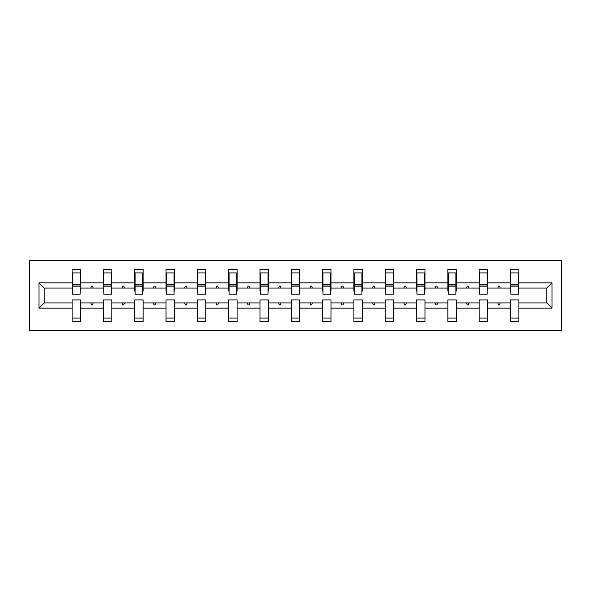 <?xml version="1.0" encoding="UTF-8"?>
<svg xmlns="http://www.w3.org/2000/svg" width="591" height="591" viewBox="0 0 591 591"><rect width="100%" height="100%" fill="white"/><g stroke="black" fill="none" stroke-linecap="round" stroke-linejoin="round"><path stroke-width="0.89" d="M29.55 330.628L561.45 330.628L561.45 260.372L29.55 260.372L29.55 330.628M552.016 308.147L546.801 302.924L546.801 288.076L552.016 282.853L552.016 308.147L518.898 308.147L518.898 299.918L510.469 299.918L510.469 302.924L487.59 302.924L487.59 299.918L479.153 299.918L479.153 302.924L456.274 302.924L456.274 299.918L447.845 299.918L447.845 302.924L424.966 302.924L424.966 299.918L416.529 299.918L416.529 302.924L393.65 302.924L393.65 299.918L385.221 299.918L385.221 302.924L362.342 302.924L362.342 299.918L353.906 299.918L353.906 302.924L331.026 302.924L331.026 299.918L322.597 299.918L322.597 302.924L299.718 302.924L299.718 299.918L291.282 299.918L291.282 302.924L268.403 302.924L268.403 299.918L259.974 299.918L259.974 302.924L237.094 302.924L237.094 299.918L228.658 299.918L228.658 302.924L205.779 302.924L205.779 299.918L197.35 299.918L197.35 302.924L174.471 302.924L174.471 299.918L166.034 299.918L166.034 302.924L143.155 302.924L143.155 299.918L134.726 299.918L134.726 302.924L111.847 302.924L111.847 299.918L103.41 299.918L103.41 302.924L80.531 302.924L80.531 321.593L72.102 321.593L72.102 302.924L44.199 302.924L38.984 308.147L38.984 282.853L44.199 288.076L44.199 302.924M518.898 308.147L518.898 321.593L510.469 321.593L510.469 302.924M546.801 288.076L518.898 288.076L518.898 269.407L510.469 269.407L510.469 282.853L487.59 282.853L487.59 291.082L487.183 291.082M510.868 291.082L510.469 291.082L510.469 282.853M510.469 308.147L487.59 308.147L487.59 321.593L479.153 321.593L479.153 302.924M487.59 282.853L487.59 269.407L479.153 269.407L479.153 282.853L456.274 282.853L456.274 291.082L455.875 291.082M479.56 291.082L479.153 291.082L479.153 282.853M479.153 308.147L456.274 308.147L456.274 321.593L447.845 321.593L447.845 302.924M456.274 282.853L456.274 269.407L447.845 269.407L447.845 282.853L424.966 282.853L424.966 291.082L424.56 291.082M448.244 291.082L447.845 291.082L447.845 282.853M447.845 308.147L424.966 308.147L424.966 321.593L416.529 321.593L416.529 302.924M424.966 282.853L424.966 269.407L416.529 269.407L416.529 282.853L393.65 282.853L393.65 291.082L393.251 291.082M416.936 291.082L416.529 291.082L416.529 282.853M416.529 308.147L393.65 308.147L393.65 321.593L385.221 321.593L385.221 302.924M393.65 282.853L393.65 269.407L385.221 269.407L385.221 282.853L362.342 282.853L362.342 291.082L361.936 291.082M385.62 291.082L385.221 291.082L385.221 282.853M385.221 308.147L362.342 308.147L362.342 321.593L353.906 321.593L353.906 302.924M362.342 282.853L362.342 269.407L353.906 269.407L353.906 282.853L331.026 282.853L331.026 291.082L330.628 291.082M354.312 291.082L353.906 291.082L353.906 282.853M353.906 308.147L331.026 308.147L331.026 321.593L322.597 321.593L322.597 302.924M331.026 282.853L331.026 269.407L322.597 269.407L322.597 282.853L299.718 282.853L299.718 291.082L299.312 291.082M322.996 291.082L322.597 291.082L322.597 282.853M322.597 308.147L299.718 308.147L299.718 321.593L291.282 321.593L291.282 302.924M299.718 282.853L299.718 269.407L291.282 269.407L291.282 282.853L268.403 282.853L268.403 291.082L268.004 291.082M291.688 291.082L291.282 291.082L291.282 282.853M291.282 308.147L268.403 308.147L268.403 321.593L259.974 321.593L259.974 302.924M268.403 282.853L268.403 269.407L259.974 269.407L259.974 282.853L237.094 282.853L237.094 291.082L236.688 291.082M260.372 291.082L259.974 291.082L259.974 282.853M259.974 308.147L237.094 308.147L237.094 321.593L228.658 321.593L228.658 302.924M237.094 282.853L237.094 269.407L228.658 269.407L228.658 282.853L205.779 282.853L205.779 291.082L205.38 291.082M229.064 291.082L228.658 291.082L228.658 282.853M228.658 308.147L205.779 308.147L205.779 321.593L197.35 321.593L197.35 302.924M205.779 282.853L205.779 269.407L197.35 269.407L197.35 282.853L174.471 282.853L174.471 291.082L174.064 291.082M197.749 291.082L197.35 291.082L197.35 282.853M197.35 308.147L174.471 308.147L174.471 321.593L166.034 321.593L166.034 302.924M174.471 282.853L174.471 269.407L166.034 269.407L166.034 282.853L143.155 282.853L143.155 291.082L142.756 291.082M166.44 291.082L166.034 291.082L166.034 282.853M166.034 308.147L143.155 308.147L143.155 321.593L134.726 321.593L134.726 302.924M143.155 282.853L143.155 269.407L134.726 269.407L134.726 282.853L111.847 282.853L111.847 291.082L111.44 291.082M135.125 291.082L134.726 291.082L134.726 282.853M134.726 308.147L111.847 308.147L111.847 321.593L103.41 321.593L103.41 302.924M111.847 282.853L111.847 269.407L103.41 269.407L103.41 282.853L80.531 282.853L80.531 269.407L72.102 269.407L72.102 282.853L38.984 282.853M103.817 291.082L103.41 291.082L103.41 282.853M80.531 302.924L80.531 299.918L72.102 299.918L72.102 302.924M72.501 291.082L72.102 291.082L72.102 282.853M518.898 288.076L518.898 291.082L518.499 291.082M487.59 308.147L487.59 302.924M456.274 308.147L456.274 302.924M424.966 308.147L424.966 302.924M393.65 308.147L393.65 302.924M362.342 308.147L362.342 302.924M331.026 308.147L331.026 302.924M299.718 308.147L299.718 302.924M268.403 308.147L268.403 302.924M237.094 308.147L237.094 302.924M205.779 308.147L205.779 302.924M174.471 308.147L174.471 302.924M143.155 308.147L143.155 302.924M111.847 308.147L111.847 302.924M552.016 282.853L518.898 282.853M103.41 308.147L80.531 308.147M72.102 308.147L38.984 308.147M497.792 288.076L500.259 288.076L499.528 286.066L498.523 286.066L497.792 288.076L487.59 288.076M510.469 288.076L500.259 288.076M497.792 302.924L498.523 304.934L499.528 304.934L500.259 302.924M466.484 288.076L468.951 288.076L468.22 286.066L467.215 286.066L466.484 288.076L456.274 288.076M479.153 288.076L468.951 288.076M466.484 302.924L467.215 304.934L468.22 304.934L468.951 302.924M435.168 288.076L437.635 288.076L436.904 286.066L435.899 286.066L435.168 288.076L424.966 288.076M447.845 288.076L437.635 288.076M435.168 302.924L435.899 304.934L436.904 304.934L437.635 302.924M403.86 288.076L406.327 288.076L405.596 286.066L404.591 286.066L403.86 288.076L393.65 288.076M416.529 288.076L406.327 288.076M403.86 302.924L404.591 304.934L405.596 304.934L406.327 302.924M372.544 288.076L375.012 288.076L374.28 286.066L373.276 286.066L372.544 288.076L362.342 288.076M385.221 288.076L375.012 288.076M372.544 302.924L373.276 304.934L374.28 304.934L375.012 302.924M341.236 288.076L343.703 288.076L342.972 286.066L341.967 286.066L341.236 288.076L331.026 288.076M353.906 288.076L343.703 288.076M341.236 302.924L341.967 304.934L342.972 304.934L343.703 302.924M309.92 288.076L312.388 288.076L311.656 286.066L310.652 286.066L309.92 288.076L299.718 288.076M322.597 288.076L312.388 288.076M309.92 302.924L310.652 304.934L311.656 304.934L312.388 302.924M278.612 288.076L281.08 288.076L280.348 286.066L279.344 286.066L278.612 288.076L268.403 288.076M291.282 288.076L281.08 288.076M278.612 302.924L279.344 304.934L280.348 304.934L281.08 302.924M247.297 288.076L249.764 288.076L249.033 286.066L248.028 286.066L247.297 288.076L237.094 288.076M259.974 288.076L249.764 288.076M247.297 302.924L248.028 304.934L249.033 304.934L249.764 302.924M215.988 288.076L218.456 288.076L217.724 286.066L216.72 286.066L215.988 288.076L205.779 288.076M228.658 288.076L218.456 288.076M215.988 302.924L216.72 304.934L217.724 304.934L218.456 302.924M184.673 288.076L187.14 288.076L186.409 286.066L185.404 286.066L184.673 288.076L174.471 288.076M197.35 288.076L187.14 288.076M184.673 302.924L185.404 304.934L186.409 304.934L187.14 302.924M153.364 288.076L155.832 288.076L155.101 286.066L154.096 286.066L153.364 288.076L143.155 288.076M166.034 288.076L155.832 288.076M153.364 302.924L154.096 304.934L155.101 304.934L155.832 302.924M122.049 288.076L124.516 288.076L123.785 286.066L122.78 286.066L122.049 288.076L111.847 288.076M134.726 288.076L124.516 288.076M122.049 302.924L122.78 304.934L123.785 304.934L124.516 302.924M90.741 288.076L93.208 288.076L92.477 286.066L91.472 286.066L90.741 288.076L80.531 288.076L80.531 282.853M103.41 288.076L93.208 288.076M90.741 302.924L91.472 304.934L92.477 304.934L93.208 302.924M80.531 288.076L80.531 291.082L80.132 291.082M72.102 288.076L44.199 288.076M546.801 302.924L518.898 302.924M72.102 272.916L72.501 272.916L72.102 272.916M72.501 286.17L72.501 272.916L80.531 272.916L80.132 272.916L80.132 294.192L72.501 294.192L72.501 286.17L80.132 286.17M72.102 318.084L80.531 318.084M103.41 272.916L103.817 272.916L103.41 272.916M103.817 286.17L103.817 272.916L111.847 272.916L111.44 272.916L111.44 294.192L103.817 294.192L103.817 286.17L111.44 286.17M103.41 318.084L111.847 318.084M134.726 272.916L135.125 272.916L134.726 272.916M135.125 286.17L135.125 272.916L143.155 272.916L142.756 272.916L142.756 294.192L135.125 294.192L135.125 286.17L142.756 286.17M134.726 318.084L143.155 318.084M166.034 272.916L166.44 272.916L166.034 272.916M166.44 286.17L166.44 272.916L174.471 272.916L174.064 272.916L174.064 294.192L166.44 294.192L166.44 286.17L174.064 286.17M166.034 318.084L174.471 318.084M197.35 272.916L197.749 272.916L197.35 272.916M197.749 286.17L197.749 272.916L205.779 272.916L205.38 272.916L205.38 294.192L197.749 294.192L197.749 286.17L205.38 286.17M197.35 318.084L205.779 318.084M228.658 272.916L229.064 272.916L228.658 272.916M229.064 286.17L229.064 272.916L237.094 272.916L236.688 272.916L236.688 294.192L229.064 294.192L229.064 286.17L236.688 286.17M228.658 318.084L237.094 318.084M259.974 272.916L260.372 272.916L259.974 272.916M260.372 286.17L260.372 272.916L268.403 272.916L268.004 272.916L268.004 294.192L260.372 294.192L260.372 286.17L268.004 286.17M259.974 318.084L268.403 318.084M291.282 272.916L291.688 272.916L291.282 272.916M291.688 286.17L291.688 272.916L299.718 272.916L299.312 272.916L299.312 294.192L291.688 294.192L291.688 286.17L299.312 286.17M291.282 318.084L299.718 318.084M322.597 272.916L322.996 272.916L322.597 272.916M322.996 286.17L322.996 272.916L331.026 272.916L330.628 272.916L330.628 294.192L322.996 294.192L322.996 286.17L330.628 286.17M322.597 318.084L331.026 318.084M353.906 272.916L354.312 272.916L353.906 272.916M354.312 286.17L354.312 272.916L362.342 272.916L361.936 272.916L361.936 294.192L354.312 294.192L354.312 286.17L361.936 286.17M353.906 318.084L362.342 318.084M385.221 272.916L385.62 272.916L385.221 272.916M385.62 286.17L385.62 272.916L393.65 272.916L393.251 272.916L393.251 294.192L385.62 294.192L385.62 286.17L393.251 286.17M385.221 318.084L393.65 318.084M416.529 272.916L416.936 272.916L416.529 272.916M416.936 286.17L416.936 272.916L424.966 272.916L424.56 272.916L424.56 294.192L416.936 294.192L416.936 286.17L424.56 286.17M416.529 318.084L424.966 318.084M447.845 272.916L448.244 272.916L447.845 272.916M448.244 286.17L448.244 272.916L456.274 272.916L455.875 272.916L455.875 294.192L448.244 294.192L448.244 286.17L455.875 286.17M447.845 318.084L456.274 318.084M479.153 272.916L479.56 272.916L479.153 272.916M479.56 286.17L479.56 272.916L487.59 272.916L487.183 272.916L487.183 294.192L479.56 294.192L479.56 286.17L487.183 286.17M479.153 318.084L487.59 318.084M510.469 272.916L510.868 272.916L510.469 272.916M510.868 286.17L510.868 272.916L518.898 272.916L518.499 272.916L518.499 294.192L510.868 294.192L510.868 286.17L518.499 286.17M510.469 318.084L518.898 318.084M80.132 277.94L80.531 277.94M72.102 277.94L72.501 277.94M72.501 284.965L80.132 284.965M111.44 277.94L111.847 277.94M103.41 277.94L103.817 277.94M103.817 284.965L111.44 284.965M142.756 277.94L143.155 277.94M134.726 277.94L135.125 277.94M135.125 284.965L142.756 284.965M174.064 277.94L174.471 277.94M166.034 277.94L166.44 277.94M166.44 284.965L174.064 284.965M205.38 277.94L205.779 277.94M197.35 277.94L197.749 277.94M197.749 284.965L205.38 284.965M236.688 277.94L237.094 277.94M228.658 277.94L229.064 277.94M229.064 284.965L236.688 284.965M268.004 277.94L268.403 277.94M259.974 277.94L260.372 277.94M260.372 284.965L268.004 284.965M299.312 277.94L299.718 277.94M291.282 277.94L291.688 277.94M291.688 284.965L299.312 284.965M330.628 277.94L331.026 277.94M322.597 277.94L322.996 277.94M322.996 284.965L330.628 284.965M361.936 277.94L362.342 277.94M353.906 277.94L354.312 277.94M354.312 284.965L361.936 284.965M393.251 277.94L393.65 277.94M385.221 277.94L385.62 277.94M385.62 284.965L393.251 284.965M424.56 277.94L424.966 277.94M416.529 277.94L416.936 277.94M416.936 284.965L424.56 284.965M455.875 277.94L456.274 277.94M447.845 277.94L448.244 277.94M448.244 284.965L455.875 284.965M487.183 277.94L487.59 277.94M479.153 277.94L479.56 277.94M479.56 284.965L487.183 284.965M518.499 277.94L518.898 277.94M510.469 277.94L510.868 277.94M510.868 284.965L518.499 284.965M72.501 284.663L80.132 284.663M103.817 284.663L111.44 284.663M135.125 284.663L142.756 284.663M166.44 284.663L174.064 284.663M197.749 284.663L205.38 284.663M229.064 284.663L236.688 284.663M260.372 284.663L268.004 284.663M291.688 284.663L299.312 284.663M322.996 284.663L330.628 284.663M354.312 284.663L361.936 284.663M385.62 284.663L393.251 284.663M416.936 284.663L424.56 284.663M448.244 284.663L455.875 284.663M479.56 284.663L487.183 284.663M510.868 284.663L518.499 284.663"/></g></svg>
